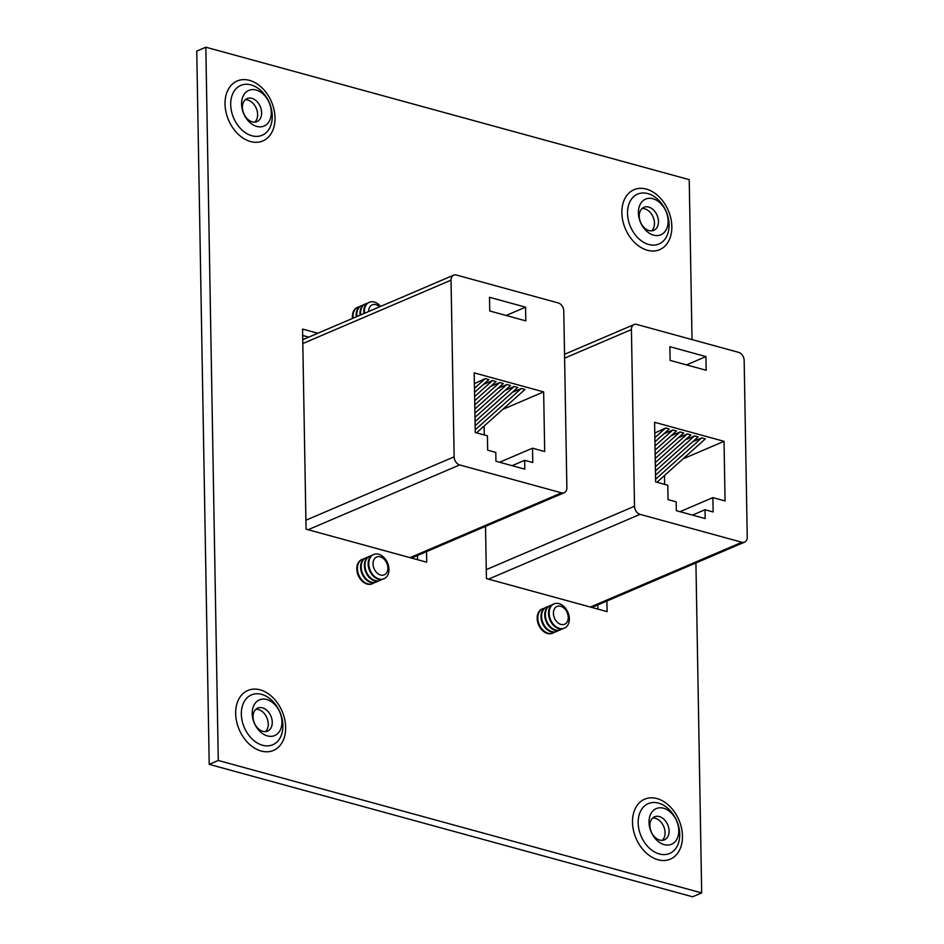<?xml version="1.0" encoding="UTF-8"?>
<svg xmlns="http://www.w3.org/2000/svg" width="944" height="944" viewBox="0 0 944 944"><rect width="100%" height="100%" fill="white"/><g stroke="black" fill="none" stroke-linecap="round" stroke-linejoin="round"><path stroke-width="1.42" d="M558.258 302.941L456.341 275.011A7.056 5.05 66.8 0 0 453.686 275.152A7.056 5.05 66.8 0 0 451.043 280.156L454.135 456.825A7.056 5.05 66.8 0 0 459.657 464.932L561.574 492.851A7.056 5.05 66.8 0 0 564.229 492.721A7.056 5.05 66.8 0 0 566.872 487.706L563.78 311.048A7.056 5.05 66.8 0 0 558.258 302.941M489.735 310.977L525.808 320.866L525.572 307.166L489.499 297.289L489.735 310.977M544.688 451.527L543.65 391.902L474.207 372.88L475.245 432.494L487.423 435.833L487.67 450.194L495.789 452.412L495.942 461.25L524.805 469.156L524.652 460.318L532.77 462.548L532.522 448.188L544.688 451.527M502.68 409.425L543.65 391.902M484.272 434.972L484.119 426.074M499.624 462.253L532.522 448.188M512.12 465.675L524.652 460.318M474.395 383.63L485.263 378.591L488.874 379.571L474.549 392.421M483.47 384.42L492.473 380.562L496.084 381.553L474.69 400.74M490.691 386.391L499.695 382.544L503.305 383.524L474.844 409.047M497.901 388.373L506.904 384.515L510.515 385.506L474.985 417.366M505.123 390.344L514.126 386.497L517.737 387.488L475.127 425.685M512.332 392.326L521.336 388.468L524.947 389.459L476.555 432.859M521.336 388.468L475.198 429.839M514.126 386.497L475.056 421.52M506.904 384.515L474.915 413.212M499.695 382.544L474.761 404.893M492.473 380.562L474.62 396.574M485.263 378.591L474.478 388.255M506.149 315.473L525.572 307.166M738.633 352.36L636.716 324.429A7.056 5.05 66.8 0 0 634.061 324.571A7.056 5.05 66.8 0 0 631.418 329.574L634.51 506.244A7.056 5.05 66.8 0 0 640.032 514.35L741.949 542.269A7.056 5.05 66.8 0 0 744.604 542.139A7.056 5.05 66.8 0 0 747.247 537.124L744.155 360.466A7.056 5.05 66.8 0 0 738.633 352.36M670.11 360.396L706.183 370.284L705.947 356.584L669.874 346.708L670.11 360.396M725.063 500.945L724.024 441.32L654.581 422.298L655.62 481.912L667.797 485.251L668.045 499.612L676.164 501.83L676.317 510.669L705.18 518.575L705.026 509.736L713.145 511.967L712.897 497.606L725.063 500.945M683.055 458.843L724.024 441.32M664.647 484.39L664.493 475.493M679.999 511.672L712.897 497.606M692.495 515.094L705.026 509.736M654.77 433.048L665.638 428.01L669.249 428.989L654.924 441.839M663.844 433.839L672.848 429.98L676.459 430.971L655.065 450.158M671.066 435.809L680.069 431.963L683.68 432.954L655.219 458.465M678.276 437.792L687.279 433.933L690.89 434.924L655.36 466.784M685.497 439.762L694.501 435.916L698.112 436.907L655.502 475.103M692.707 441.745L701.711 437.886L705.321 438.877L656.93 482.278M701.711 437.886L655.573 479.257M694.501 435.916L655.431 470.95M687.279 433.933L655.289 462.631M680.069 431.963L655.148 454.312M672.848 429.98L654.994 445.993M665.638 428.01L654.853 437.674M686.524 364.891L705.947 356.584M387.866 567.958A9.676 6.927 -113.2 0 1 380.609 575.002A9.676 6.927 -113.2 0 1 373.033 563.898A9.676 6.927 -113.2 0 1 380.29 556.854A9.676 6.927 -113.2 0 1 387.866 567.958M379.087 578.967A13.181 9.428 -113.2 0 1 368.774 563.828A13.181 9.428 -113.2 0 1 373.694 554.482A13.181 9.428 -113.2 0 1 378.65 554.234A13.181 9.428 -113.2 0 1 388.975 569.374A13.181 9.428 -113.2 0 1 384.055 578.719A13.181 9.428 -113.2 0 1 379.087 578.967M383.736 578.849A13.181 9.428 -113.2 0 1 383.429 578.991A13.181 9.428 -113.2 0 1 378.461 579.238A13.181 9.428 -113.2 0 1 368.148 564.099A13.181 9.428 -113.2 0 1 373.069 554.753A13.181 9.428 -113.2 0 1 373.376 554.624M381.765 579.463A13.181 9.428 -113.2 0 1 380.279 580.336A13.181 9.428 -113.2 0 1 375.311 580.584A13.181 9.428 -113.2 0 1 364.998 565.444A13.181 9.428 -113.2 0 1 369.906 556.099A13.181 9.428 -113.2 0 1 371.57 555.627M379.96 580.454A13.181 9.428 -113.2 0 1 379.653 580.595A13.181 9.428 -113.2 0 1 374.685 580.855A13.181 9.428 -113.2 0 1 364.372 565.716A13.181 9.428 -113.2 0 1 369.293 556.37A13.181 9.428 -113.2 0 1 369.6 556.24M377.989 581.067A13.181 9.428 -113.2 0 1 376.503 581.952A13.181 9.428 -113.2 0 1 371.535 582.2A13.181 9.428 -113.2 0 1 361.21 567.061A13.181 9.428 -113.2 0 1 366.13 557.715A13.181 9.428 -113.2 0 1 367.794 557.243M376.184 582.07A13.181 9.428 -113.2 0 1 375.877 582.212A13.181 9.428 -113.2 0 1 370.909 582.46A13.181 9.428 -113.2 0 1 360.596 567.332A13.181 9.428 -113.2 0 1 365.505 557.987A13.181 9.428 -113.2 0 1 365.824 557.857M374.213 582.684A13.181 9.428 -113.2 0 1 372.727 583.569A13.181 9.428 -113.2 0 1 367.759 583.817A13.181 9.428 -113.2 0 1 357.434 568.677A13.181 9.428 -113.2 0 1 362.354 559.332A13.181 9.428 -113.2 0 1 364.018 558.86M372.408 583.687A13.181 9.428 -113.2 0 1 372.101 583.829A13.181 9.428 -113.2 0 1 367.133 584.076A13.181 9.428 -113.2 0 1 356.808 568.949A13.181 9.428 -113.2 0 1 361.729 559.591A13.181 9.428 -113.2 0 1 362.048 559.473M364.49 313.29A13.181 9.428 -113.2 0 1 364.372 311.65A13.181 9.428 -113.2 0 1 369.293 302.292A13.181 9.428 -113.2 0 1 374.249 302.045A13.181 9.428 -113.2 0 1 380.562 306.422M363.865 313.561A13.181 9.428 -113.2 0 1 363.747 311.909A13.181 9.428 -113.2 0 1 368.667 302.564A13.181 9.428 -113.2 0 1 368.974 302.434M360.702 314.907A13.181 9.428 -113.2 0 1 360.596 313.266A13.181 9.428 -113.2 0 1 365.505 303.909A13.181 9.428 -113.2 0 1 367.169 303.437M360.077 315.178A13.181 9.428 -113.2 0 1 359.971 313.526A13.181 9.428 -113.2 0 1 364.891 304.18A13.181 9.428 -113.2 0 1 365.198 304.051M356.926 316.523A13.181 9.428 -113.2 0 1 356.808 314.871A13.181 9.428 -113.2 0 1 361.729 305.526A13.181 9.428 -113.2 0 1 363.393 305.054M356.301 316.795A13.181 9.428 -113.2 0 1 356.183 315.143A13.181 9.428 -113.2 0 1 361.104 305.797A13.181 9.428 -113.2 0 1 361.422 305.667M353.15 318.14A13.181 9.428 -113.2 0 1 353.032 316.488A13.181 9.428 -113.2 0 1 357.953 307.142A13.181 9.428 -113.2 0 1 359.617 306.67M352.525 318.411A13.181 9.428 -113.2 0 1 352.407 316.759A13.181 9.428 -113.2 0 1 357.328 307.414A13.181 9.428 -113.2 0 1 357.646 307.284M368.632 311.52A9.676 6.927 -113.2 0 1 379.571 306.847M669.095 830.944A12.532 8.968 -113.2 0 1 664.411 839.83A12.532 8.968 -113.2 0 1 659.691 840.066A12.532 8.968 -113.2 0 1 649.885 825.681A12.532 8.968 -113.2 0 1 654.558 816.784A12.532 8.968 -113.2 0 1 659.278 816.548A12.532 8.968 -113.2 0 1 669.095 830.944M662.263 840.349A12.532 8.968 66.8 0 0 665.083 832.655A12.532 8.968 66.8 0 0 655.278 818.259A12.532 8.968 66.8 0 0 652.705 817.988M272.261 722.219A12.532 8.968 -113.2 0 1 267.589 731.116A12.532 8.968 -113.2 0 1 262.869 731.352A12.532 8.968 -113.2 0 1 253.063 716.956A12.532 8.968 -113.2 0 1 257.736 708.071A12.532 8.968 -113.2 0 1 262.456 707.835A12.532 8.968 -113.2 0 1 272.261 722.219M265.441 731.624A12.532 8.968 66.8 0 0 268.261 723.93A12.532 8.968 66.8 0 0 258.455 709.546A12.532 8.968 66.8 0 0 255.883 709.263M658.452 221.451A12.532 8.968 -113.2 0 1 653.779 230.348A12.532 8.968 -113.2 0 1 649.059 230.584A12.532 8.968 -113.2 0 1 639.241 216.188A12.532 8.968 -113.2 0 1 643.926 207.302A12.532 8.968 -113.2 0 1 648.646 207.066A12.532 8.968 -113.2 0 1 658.452 221.451M651.631 230.855A12.532 8.968 66.8 0 0 654.452 223.162A12.532 8.968 66.8 0 0 644.634 208.777A12.532 8.968 66.8 0 0 642.062 208.494M678.76 830.496A19.399 13.889 -113.2 0 1 664.21 844.632A19.399 13.889 -113.2 0 1 649.024 822.354A19.399 13.889 -113.2 0 1 663.573 808.217A19.399 13.889 -113.2 0 1 678.76 830.496M281.937 721.782A19.399 13.889 -113.2 0 1 267.388 735.907A19.399 13.889 -113.2 0 1 252.201 713.629A19.399 13.889 -113.2 0 1 266.751 699.504A19.399 13.889 -113.2 0 1 281.937 721.782M668.128 221.014A19.399 13.889 -113.2 0 1 653.578 235.139A19.399 13.889 -113.2 0 1 638.392 212.86A19.399 13.889 -113.2 0 1 652.941 198.736A19.399 13.889 -113.2 0 1 668.128 221.014M261.63 112.725A12.532 8.968 -113.2 0 1 256.945 121.623A12.532 8.968 -113.2 0 1 252.225 121.859A12.532 8.968 -113.2 0 1 242.419 107.463A12.532 8.968 -113.2 0 1 247.092 98.577A12.532 8.968 -113.2 0 1 251.824 98.341A12.532 8.968 -113.2 0 1 261.63 112.725M254.797 122.13A12.532 8.968 66.8 0 0 257.629 114.448A12.532 8.968 66.8 0 0 247.812 100.052A12.532 8.968 66.8 0 0 245.239 99.781M271.306 112.289A19.399 13.889 -113.2 0 1 256.744 126.413A19.399 13.889 -113.2 0 1 241.57 104.135A19.399 13.889 -113.2 0 1 256.119 90.01A19.399 13.889 -113.2 0 1 271.306 112.289M597.847 604.892L597.93 609.116M302.682 335.474L308.735 337.138M417.472 555.473L417.555 559.698M695.917 562.954L701.675 892.918L692.613 896.8L209.214 764.357L196.753 51.082L205.827 47.2L218.276 760.475L209.214 764.357M485.523 526.374L486.431 578.578L607.11 611.629L606.921 601.021M317.809 333.256L302.564 329.078L306.057 529.159L426.723 562.211L426.546 551.603M701.675 892.918L218.276 760.475M205.827 47.2L689.226 179.643L692.023 339.592M568.241 617.376A9.676 6.927 -113.2 0 1 560.984 624.421A9.676 6.927 -113.2 0 1 553.408 613.317A9.676 6.927 -113.2 0 1 560.665 606.272A9.676 6.927 -113.2 0 1 568.241 617.376M559.462 628.385A13.181 9.428 -113.2 0 1 549.148 613.246A13.181 9.428 -113.2 0 1 554.069 603.9A13.181 9.428 -113.2 0 1 559.037 603.653A13.181 9.428 -113.2 0 1 569.35 618.792A13.181 9.428 -113.2 0 1 564.429 628.138A13.181 9.428 -113.2 0 1 559.462 628.385M564.111 628.267A13.181 9.428 -113.2 0 1 563.804 628.409A13.181 9.428 -113.2 0 1 558.836 628.657A13.181 9.428 -113.2 0 1 548.523 613.517A13.181 9.428 -113.2 0 1 553.444 604.172A13.181 9.428 -113.2 0 1 553.75 604.042M562.14 628.881A13.181 9.428 -113.2 0 1 560.653 629.754A13.181 9.428 -113.2 0 1 555.686 630.002A13.181 9.428 -113.2 0 1 545.372 614.863A13.181 9.428 -113.2 0 1 550.293 605.517A13.181 9.428 -113.2 0 1 551.945 605.045M560.335 629.872A13.181 9.428 -113.2 0 1 560.028 630.014A13.181 9.428 -113.2 0 1 555.06 630.273A13.181 9.428 -113.2 0 1 544.747 615.134A13.181 9.428 -113.2 0 1 549.668 605.788A13.181 9.428 -113.2 0 1 549.974 605.659M558.364 630.486A13.181 9.428 -113.2 0 1 556.877 631.371A13.181 9.428 -113.2 0 1 551.91 631.619A13.181 9.428 -113.2 0 1 541.585 616.479A13.181 9.428 -113.2 0 1 546.505 607.134A13.181 9.428 -113.2 0 1 548.169 606.662M556.559 631.489A13.181 9.428 -113.2 0 1 556.252 631.63A13.181 9.428 -113.2 0 1 551.284 631.878A13.181 9.428 -113.2 0 1 540.971 616.751A13.181 9.428 -113.2 0 1 545.88 607.405A13.181 9.428 -113.2 0 1 546.198 607.275M554.588 632.102A13.181 9.428 -113.2 0 1 553.101 632.987A13.181 9.428 -113.2 0 1 548.134 633.235A13.181 9.428 -113.2 0 1 537.809 618.096A13.181 9.428 -113.2 0 1 542.729 608.75A13.181 9.428 -113.2 0 1 544.393 608.278M552.783 633.105A13.181 9.428 -113.2 0 1 552.476 633.247A13.181 9.428 -113.2 0 1 547.508 633.495A13.181 9.428 -113.2 0 1 537.183 618.367A13.181 9.428 -113.2 0 1 542.104 609.01A13.181 9.428 -113.2 0 1 542.422 608.892M451.043 280.156L302.823 343.545M305.903 520.215L454.135 456.825M459.657 464.932L308.145 529.726M410.062 557.644L561.574 492.851M631.418 329.574L564.606 358.154M486.278 569.633L634.51 506.244M640.032 514.35L488.52 579.144M590.437 607.063L741.949 542.269M638.168 822.849A27.105 19.399 66.8 0 0 659.384 853.978A27.105 19.399 66.8 0 0 679.727 834.236A27.105 19.399 66.8 0 0 658.499 803.108A27.105 19.399 66.8 0 0 638.168 822.849M658.015 859.76A32.603 23.329 66.8 0 0 682.465 836.018A32.603 23.329 66.8 0 0 656.953 798.577A32.603 23.329 66.8 0 0 632.504 822.318A32.603 23.329 66.8 0 0 658.015 859.76M241.345 714.124A27.105 19.399 66.8 0 0 262.562 745.253A27.105 19.399 66.8 0 0 282.893 725.511A27.105 19.399 66.8 0 0 261.677 694.383A27.105 19.399 66.8 0 0 241.345 714.124M261.193 751.035A32.603 23.329 66.8 0 0 285.643 727.293A32.603 23.329 66.8 0 0 260.131 689.852A32.603 23.329 66.8 0 0 235.67 713.605A32.603 23.329 66.8 0 0 261.193 751.035M627.524 213.356A27.105 19.399 66.8 0 0 648.752 244.484A27.105 19.399 66.8 0 0 669.084 224.743A27.105 19.399 66.8 0 0 647.867 193.614A27.105 19.399 66.8 0 0 627.524 213.356M647.383 250.266A32.603 23.329 66.8 0 0 671.833 226.525A32.603 23.329 66.8 0 0 646.31 189.083A32.603 23.329 66.8 0 0 621.86 212.837A32.603 23.329 66.8 0 0 647.383 250.266M230.702 104.642A27.105 19.399 66.8 0 0 251.93 135.771A27.105 19.399 66.8 0 0 272.261 116.018A27.105 19.399 66.8 0 0 251.033 84.889A27.105 19.399 66.8 0 0 230.702 104.642M250.549 141.541A32.603 23.329 66.8 0 0 275.011 117.799A32.603 23.329 66.8 0 0 249.487 80.37A32.603 23.329 66.8 0 0 225.038 104.111A32.603 23.329 66.8 0 0 250.549 141.541M453.686 275.152L302.753 339.698M564.229 492.721L411.49 558.034M634.061 324.571L564.536 354.295M744.604 542.139L591.864 607.452M373.694 554.482L373.069 554.753M369.906 556.099L369.293 556.37M366.13 557.715L365.505 557.987M362.354 559.332L361.729 559.591M372.727 583.569L372.101 583.829M376.503 581.952L375.877 582.212M380.279 580.336L379.653 580.595M384.055 578.719L383.429 578.991M369.293 302.292L368.667 302.564M365.505 303.909L364.891 304.18M361.729 305.526L361.104 305.797M357.953 307.142L357.328 307.414M554.069 603.9L553.444 604.172M550.293 605.517L549.668 605.788M546.505 607.134L545.88 607.405M542.729 608.75L542.104 609.01M553.101 632.987L552.476 633.247M556.877 631.371L556.252 631.63M560.653 629.754L560.028 630.014M564.429 628.138L563.804 628.409"/></g></svg>

